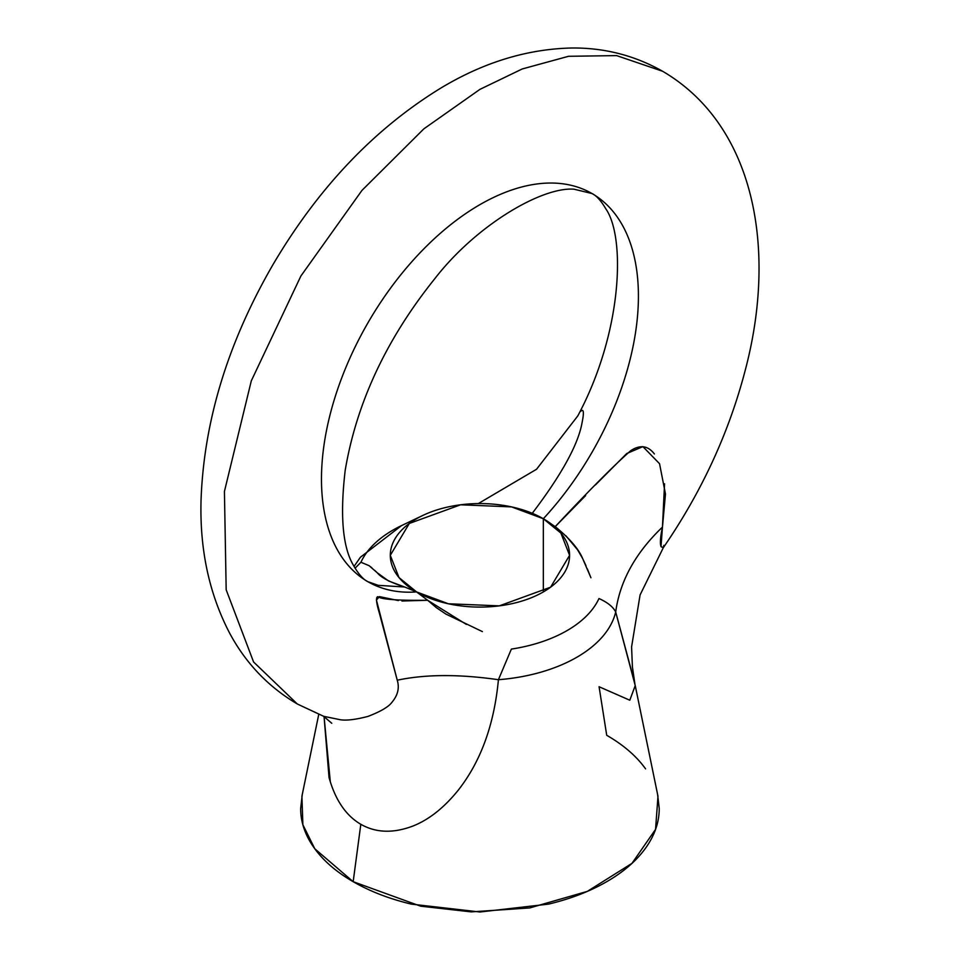 <?xml version="1.0" encoding="UTF-8"?>
<svg xmlns="http://www.w3.org/2000/svg" width="960" height="960" viewBox="0 0 960 960"><rect width="100%" height="100%" fill="white"/><g stroke="black" fill="none" stroke-linecap="round" stroke-linejoin="round"><path stroke-width="1.44" d="M585.96 565.62L582.648 558.552C578.736 549.036 569.592 538.392 555.216 526.644L543.468 518.808A89.64 51.756 180 0 1 543.336 591.924A89.64 51.756 180 0 1 416.688 592.008L399 577.572L390.3 555.324L409.308 523.464L460.608 504.792L511.536 506.892L543.336 518.736A224.112 129.396 120 0 0 601.308 199.884A224.112 129.396 120 0 0 377.508 307.14A224.112 129.396 120 0 0 359.484 576.06A224.112 129.396 120 0 0 416.556 591.924L404.676 587.004L378.204 585.336L367.896 581.7C363.42 579.6 358.764 574.428 353.928 566.172C342.732 548.088 339.816 516.144 345.192 470.376C356.556 402.888 386.388 339.048 434.664 278.856C476.364 224.892 542.052 186.72 573.96 189.192L592.008 193.536C596.472 195.636 601.128 200.808 605.964 209.064C625.668 237.6 622.476 332.496 577.788 415.908M316.152 712.824L297.3 703.98L253.572 661.968L226.176 589.788L224.424 491.472L251.304 380.844L300.912 275.976L361.98 190.38L423.864 128.844L479.952 89.352L522.228 68.964L568.524 56.292L616.584 55.608L662.592 71.256L616.584 55.608L568.524 56.292L522.228 68.964L479.952 89.352L423.864 128.844L361.98 190.38L300.912 275.976L251.304 380.844L224.424 491.472L226.176 589.788L253.572 661.968L297.3 703.98C268.5 686.976 246.024 663.504 229.86 633.576C209.16 594.036 199.56 549.312 201.072 499.392C204.024 420.624 228 342.36 272.976 264.624C318.24 187.86 374.064 129.096 440.46 88.308C483.264 62.436 527.064 48.996 571.836 48C604.416 47.712 634.668 55.464 662.592 71.256C754.716 125.136 777.36 248.88 745.272 370.116C728.988 432.648 701.712 491.796 663.42 547.548L661.116 546.72C659.844 543.828 660.288 537.288 662.46 527.088L661.02 546.444M580.608 411.384C583.692 408.468 584.196 412.212 582.084 422.592C578.292 444.324 561.672 474.588 532.224 513.372L543.336 518.736L543.336 591.924L543.336 518.736L555.216 526.644C589.116 490.404 614.292 465.084 630.744 450.66C640.14 444.516 648.012 445.62 654.384 453.96M297.3 703.98L323.652 716.304L340.404 719.76C346.68 720.684 355.872 719.568 367.956 716.412C380.82 711.48 388.872 706.692 392.124 702.06C397.884 695.1 399.588 687.816 397.248 680.208C425.34 674.232 459.072 674.064 498.42 679.716L511.368 649.104L498.42 679.716C494.16 724.86 480.672 761.808 457.956 790.548C443.856 807.9 428.88 819.708 413.052 825.996C393.336 833.484 375.924 832.92 360.816 824.292L353.172 881.688L420.648 906.18L471.216 911.88L529.764 907.92L587.328 891.384L631.992 863.34L655.548 829.38L657.984 796.284L635.232 685.596L615.696 612A137.004 79.104 180 0 1 498.42 679.716A137.004 79.104 0 0 0 615.696 612C613.212 606.948 607.632 602.448 598.968 598.524A123.096 71.064 180 0 1 511.368 649.092A123.096 71.064 0 0 0 598.968 598.524C607.596 602.424 613.176 606.924 615.696 612C619.812 581.268 635.4 552.96 662.46 527.088C635.4 552.96 619.812 581.268 615.696 612L633.156 677.04M498.42 679.716C459.072 674.064 425.34 674.232 397.248 680.208L379.296 612.828C376.2 602.556 375.708 597.168 377.82 596.688C381.6 599.436 398.22 600.624 427.668 600.276L416.688 592.008L427.668 600.276L466.344 624.396M482.4 631.608L445.896 614.076L436.26 607.572L427.668 600.288L401.94 601.008M590.928 577.764L587.376 568.944M402.12 525.324A123.096 71.064 0 0 0 360.936 562.248A123.096 71.064 180 0 1 401.316 525.708M360.936 562.248L355.08 568.2L360.936 562.248L369.096 565.68L371.892 567.816M374.808 570.468L376.56 572.124M369.096 565.68L377.244 572.76C381.12 577.644 390.264 582.384 404.676 587.004L416.424 591.852A89.64 51.756 180 0 1 423.444 515.148A89.64 51.756 180 0 1 536.508 515.172A89.64 51.756 180 0 1 543.204 518.652M318.744 714.42L301.908 796.284L302.88 824.748L314.796 848.772L353.172 881.688L360.816 824.292C345.888 815.568 335.292 799.956 329.028 777.468L324.048 716.46L330.324 781.944M635.22 685.62L629.796 700.224L599.076 686.736L606.72 735.3C623.532 744.996 636.492 756.192 645.588 768.876M657.612 794.484L659.232 808.488C659.232 822.216 654.684 835.416 645.588 848.1C636.492 860.784 623.532 871.98 606.72 881.688C589.908 891.384 570.528 898.872 548.556 904.116L479.952 912L411.336 904.116C389.376 898.872 369.984 891.384 353.172 881.688C336.36 871.98 323.4 860.784 314.304 848.1C305.208 835.416 300.66 822.216 300.66 808.488L302.28 794.484M664.548 483.816L662.46 527.088L665.472 494.028L659.544 463.704L642.912 446.628L626.736 453.516L595.464 484.908M601.308 199.884A224.112 129.396 -60 0 1 543.336 518.736L560.892 533.088L569.592 555.324L550.596 587.196L499.296 605.868L448.356 603.768L416.556 591.924A224.112 129.396 -60 0 1 359.484 576.06M377.244 572.76L388.524 580.944L404.676 587.016M397.248 680.208L376.428 600.06L379.416 596.604L398.376 600.564M661.152 546.804L663.324 547.668L663.84 545.34M555.216 526.644L585.612 495.612M590.796 577.44L582.648 558.552L577.632 549.876L565.932 535.8M354.048 566.4L360.444 557.22L401.52 525.612L422.832 515.436M323.592 716.28L331.752 723.264M577.812 415.872L536.544 469.26L478.32 503.58M634.968 684.372L632.412 666.972L631.584 646.932L640.08 594.948L663.324 547.668"/></g></svg>

